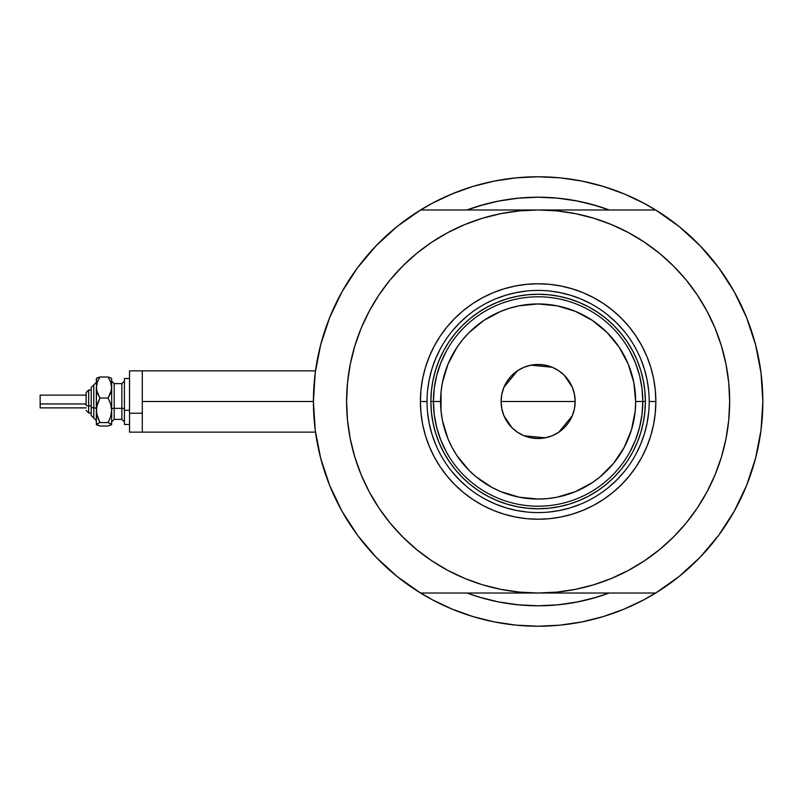 <?xml version="1.0" encoding="UTF-8"?>
<svg xmlns="http://www.w3.org/2000/svg" width="803" height="803" viewBox="0 0 803 803"><rect width="100%" height="100%" fill="white"/><g stroke="black" fill="none" stroke-linecap="round" stroke-linejoin="round"><path stroke-width="1.2" d="M313.401 401.58A224.73 224.73 0 0 1 313.401 401.5L142.302 401.5L142.302 432.144L142.302 401.5L313.401 401.5A224.73 224.73 0 0 1 313.401 401.42M315.338 372.02L314.535 378.946M758.363 356.833L758.152 355.809L758.363 356.833M472.877 207.897L467.035 209.974A204.293 204.293 0 0 1 609.216 209.974L597.432 206L577.979 201.131L558.145 198.19L538.12 197.207L518.096 198.19L498.272 201.131L478.819 206L467.035 209.974L484.309 204.414L500.269 200.74M644.056 599.69L658.621 591.189L644.056 599.69L624.122 609.116L603.354 616.553L581.964 621.913L560.153 625.146L538.12 626.23L516.098 625.146L494.277 621.913L472.887 616.553L452.129 609.116L432.185 599.69A224.73 224.73 0 0 0 456.566 610.902M619.685 610.902A224.73 224.73 0 0 0 644.096 599.67M761.033 430.037A224.73 224.73 0 0 1 734.183 511.32M700.276 557.091A224.73 224.73 0 0 1 375.965 557.091M342.058 511.32A224.73 224.73 0 0 1 315.218 430.037M315.218 372.963A224.73 224.73 0 0 1 342.058 291.68M375.965 245.909A224.73 224.73 0 0 1 700.276 245.909M734.183 291.68A224.73 224.73 0 0 1 761.033 372.963A224.73 224.73 0 0 0 760.501 369.099A224.73 224.73 0 0 0 760.491 369.049A224.73 224.73 0 0 0 759.929 365.365M314.896 375.623L315.94 367.804M319.504 349.466L321.591 341.375M328.186 321.31L330.013 316.693L328.186 321.31M341.124 293.366L344.517 287.394M355.087 271.123L360.135 264.297M372.572 249.532L377.38 244.453M396.471 227.038L400.185 224.087M432.185 203.31L417.62 211.811L432.185 203.31L452.129 193.884L472.887 186.447L494.277 181.087L516.098 177.854L538.12 176.77L560.153 177.854L581.964 181.087L603.354 186.447L624.122 193.884L644.056 203.31L658.621 211.811M676.066 224.087L679.77 227.038M698.871 244.453L703.679 249.532M716.105 264.297L721.164 271.123M731.724 287.394L735.116 293.366L731.734 287.404M746.238 316.693L748.055 321.31M754.659 341.375L756.747 349.466M760.311 367.804L761.354 375.623M761.354 427.377L760.311 435.196M756.747 453.534L754.659 461.625M748.055 481.69L746.238 486.307L748.055 481.69M735.116 509.634L731.724 515.606M721.164 531.877L716.105 538.703M703.679 553.468L698.871 558.547M679.77 575.962L676.066 578.913M432.185 599.69L417.62 591.189M400.185 578.913L396.471 575.962M377.38 558.547L372.572 553.468M360.135 538.703L355.087 531.877M344.517 515.606L341.124 509.634L344.517 515.596M330.013 486.307L328.186 481.69M321.591 461.625L319.504 453.534M315.94 435.196L314.896 427.377M603.093 595.194L609.216 593.026A204.293 204.293 0 0 1 467.035 593.026L478.819 597L498.272 601.869L518.096 604.81L538.12 605.793L558.145 604.81L577.979 601.869L597.432 597L609.216 593.026A204.293 204.293 0 0 1 467.035 593.026L472.877 595.103M465.84 614.285L452.129 609.116M610.41 188.715L624.122 193.884M502.005 200.419L519.993 198.01L538.12 197.207L556.248 198.01L574.235 200.419L591.941 204.414L609.216 209.974L603.093 207.806M594.26 205.066L584.303 202.486M576.173 200.78L565.814 199.084M552.133 197.689L546.943 197.397M531.355 197.317L527.651 197.468M521.267 197.899L519.621 198.04M511.37 198.963L502.427 200.348M491.858 202.507L484.309 204.414M481.258 597.723L483.898 598.466M500.269 602.26L491.858 600.493M507.807 603.535L511.37 604.037M519.621 604.96L520.635 605.05M527.601 605.522L539.215 605.793M546.973 605.603L552.133 605.311M565.814 603.916L576.173 602.22M584.303 600.514L594.26 597.934M610.35 188.695L601.698 185.955M566.637 178.587L559.591 177.804M516.66 177.804L509.614 178.587M487.13 182.632L495.411 180.866L487.06 182.652M474.543 185.955L465.891 188.695M465.891 614.305L474.543 617.045M509.614 624.413L516.66 625.196M559.591 625.196L566.637 624.413M601.698 617.045L610.35 614.305M758.152 447.211L758.373 446.117M314.535 424.074L315.338 430.99M315.499 370.856L142.302 370.856L142.302 401.5L142.302 370.856L129.534 370.856L129.534 432.144L129.534 413.234L142.302 413.234L129.534 413.234L129.534 370.856M388.1 520.565L378.875 507.908L390.067 523.004L402.694 536.926L416.616 549.553L431.713 560.745L447.833 570.411L464.827 578.451L482.523 584.785L500.761 589.352L519.35 592.102L538.12 593.026L420.571 593.026A224.73 224.73 0 0 1 420.571 209.974L397.164 226.476L376.045 245.828L357.566 267.71L342.008 291.76L329.652 317.597L320.668 344.798L315.218 372.913L313.401 401.5L315.218 430.087L320.668 458.202L329.652 485.403L342.008 511.24L357.566 535.29L376.045 557.172L397.164 576.524L420.571 593.026L655.68 593.026L679.087 576.524L700.196 557.172L718.685 535.29L734.233 511.24L746.599 485.403L755.583 458.202L761.023 430.087L762.85 401.5L761.023 372.913L755.583 344.798L746.599 317.597L734.233 291.76L718.685 267.71L700.196 245.828L679.087 226.476L655.68 209.974A224.73 224.73 0 0 1 762.85 401.5A224.73 224.73 0 0 0 762.85 401.44M610.41 614.285L624.122 609.116L610.41 614.285M465.84 188.715L452.129 193.884L465.84 188.715M649.205 401.57L649.205 401.5A111.085 111.085 0 0 0 538.12 290.415A111.085 111.085 0 0 0 427.035 401.5L420.401 401.5A117.73 117.73 0 0 1 538.12 283.77A117.73 117.73 0 0 1 655.85 401.5L649.205 401.5A111.085 111.085 0 0 1 538.12 512.585A111.085 111.085 0 0 1 427.035 401.5A111.085 111.085 0 0 1 538.12 290.415A111.085 111.085 0 0 1 649.205 401.5L649.205 401.43M702.404 499.968L697.375 507.908L707.031 491.787L715.071 474.794L721.405 457.098L725.972 438.87L728.733 420.27L729.656 401.5A191.526 191.526 0 0 1 538.12 593.026A191.526 191.526 0 0 1 346.595 401.5A191.526 191.526 0 0 1 538.12 209.974A191.526 191.526 0 0 1 729.656 401.5L728.733 382.73L725.972 364.13L721.405 345.902L715.071 328.206L707.031 311.213L697.375 295.092L686.174 279.996L673.556 266.074L659.624 253.447L644.528 242.255L628.408 232.589L611.414 224.549L593.718 218.215L575.49 213.648L556.901 210.898L538.12 209.974L420.571 209.974L538.12 209.974L519.35 210.898L500.761 213.648L482.523 218.215L464.827 224.549L447.833 232.589L431.713 242.255L416.616 253.447L402.694 266.074L390.067 279.996L378.875 295.092L390.067 279.996M655.68 209.974L538.12 209.974L655.68 209.974M688.151 282.435L697.375 295.092M697.375 507.908L686.174 523.004L697.375 507.908M762.85 401.5A224.73 224.73 0 0 1 655.68 593.026L538.12 593.026L556.901 592.102L575.49 589.352L593.718 584.785L611.414 578.451L628.408 570.411L644.528 560.745L659.624 549.553L673.556 536.926L686.174 523.004M373.847 303.032L378.875 295.092L369.209 311.213L361.179 328.206L354.846 345.902L350.279 364.13L347.518 382.73L346.595 401.5L347.518 420.27L350.279 438.87L354.846 457.098L361.179 474.794L369.209 491.787L378.875 507.908M376.045 245.828L357.566 267.71M357.566 535.29L376.045 557.172M700.196 557.172L718.685 535.29M718.685 267.71L700.196 245.828M427.035 401.43L427.035 401.5A111.085 111.085 0 0 0 538.12 512.585A111.085 111.085 0 0 0 649.205 401.5L655.85 401.5A117.73 117.73 0 0 1 538.12 519.23A117.73 117.73 0 0 1 420.401 401.5L420.963 389.957L422.659 378.534L425.47 367.322L429.354 356.452L434.303 346.003L440.235 336.096L447.12 326.811L454.879 318.259L463.441 310.5L472.716 303.614L482.623 297.672L493.072 292.734L503.953 288.839L515.155 286.039L526.587 284.342L538.12 283.77L549.664 284.342L561.086 286.039L572.298 288.839L583.179 292.734L593.618 297.672L603.525 303.614L612.809 310.5L621.371 318.259L629.13 326.811L636.006 336.096L641.948 346.003L646.887 356.452L650.781 367.322L653.592 378.534L655.278 389.957L655.85 401.5L655.278 413.043L653.592 424.466L650.781 435.678L646.887 446.548L641.948 456.997L636.006 466.904L629.13 476.189L621.371 484.741L612.809 492.5L603.525 499.386L593.618 505.328L583.179 510.266L572.298 514.161L561.086 516.961L549.664 518.658L538.12 519.23L526.587 518.658L515.155 516.961L503.953 514.161L493.072 510.266L482.623 505.328L472.716 499.386L463.441 492.5L454.879 484.741L447.12 476.189L440.235 466.904L434.303 456.997L429.354 446.548L425.47 435.678L422.659 424.466L420.963 413.043L420.401 401.5L427.035 401.57M609.216 593.026L591.941 598.586L574.235 602.581L556.248 604.99L538.12 605.793L519.993 604.99L502.005 602.581M484.309 598.586L473.74 595.384M467.035 209.974A204.293 204.293 0 0 1 609.216 209.974L602.501 207.616M518.096 198.19L538.12 197.207L558.145 198.19M558.145 604.81L538.12 605.793L518.096 604.81M427.567 412.391L429.173 423.171L431.823 433.75L435.497 444.009M452.25 471.973L459.577 480.053L467.647 487.371M485.735 499.456L495.612 504.133L505.88 507.807L516.449 510.447L527.24 512.053M549.011 512.053L559.791 510.447L570.371 507.807L580.639 504.133M608.594 487.371L616.674 480.053L623.991 471.973M636.086 453.886L640.754 444.009L644.428 433.75L647.077 423.171L648.673 412.391M648.673 390.609L647.077 379.829L644.428 369.25L640.754 358.991M623.991 331.027L616.674 322.947L608.594 315.629M590.506 303.544L580.639 298.867L570.371 295.193L559.791 292.553L549.011 290.947M527.24 290.947L516.449 292.553L505.88 295.193L495.612 298.867M467.647 315.629L459.577 322.947L452.25 331.027M440.164 349.114L435.497 358.991L431.823 369.25L429.173 379.829L427.567 390.609M645.381 401.5L644.859 412.009L643.323 422.428L640.764 432.636L637.211 442.543L632.714 452.059L627.304 461.093L621.03 469.544L613.964 477.343L606.165 484.41L597.713 490.683L588.679 496.093L579.164 500.59L569.257 504.133L559.049 506.693L548.64 508.239L538.12 508.761L527.611 508.239L517.202 506.693L506.984 504.133L497.077 500.59L487.562 496.093L478.538 490.683L470.076 484.41L462.287 477.343L455.211 469.544L448.947 461.093L443.537 452.059L439.03 442.543L435.487 432.636L432.927 422.428L431.382 412.009L430.87 401.5L431.382 390.991L432.927 380.572L435.487 370.364L439.03 360.457L443.537 350.941L448.947 341.907L455.211 333.456L462.287 325.657L470.076 318.59L478.538 312.317L487.562 306.907L497.077 302.41L506.984 298.867L517.202 296.307L527.611 294.761L538.12 294.239L548.64 294.761L559.049 296.307L569.257 298.867L579.164 302.41L588.679 306.907L597.713 312.317L606.165 318.59L613.964 325.657L621.03 333.456L627.304 341.907L632.714 350.941L637.211 360.457L640.764 370.364L643.323 380.572L644.859 390.991L645.381 401.5L635.675 401.5A97.554 97.554 0 0 1 538.12 499.054A97.554 97.554 0 0 1 440.576 401.5L433.419 401.5A104.701 104.701 0 0 0 538.12 506.201A104.701 104.701 0 0 0 642.822 401.5A104.701 104.701 0 0 1 538.12 506.201A104.701 104.701 0 0 1 433.419 401.5L430.87 401.5A107.261 107.261 0 0 0 538.12 508.761A107.261 107.261 0 0 0 645.381 401.5A107.261 107.261 0 0 1 538.12 508.761A107.261 107.261 0 0 1 430.87 401.5A107.261 107.261 0 0 1 538.12 294.239A107.261 107.261 0 0 1 645.381 401.5A107.261 107.261 0 0 0 538.12 294.239A107.261 107.261 0 0 0 430.87 401.5L433.419 401.5A104.701 104.701 0 0 1 538.12 296.799A104.701 104.701 0 0 1 642.822 401.5L645.381 401.5M574.456 394.373L575.149 401.5L574.436 408.727L572.338 415.673L568.915 422.077L564.308 427.688L558.697 432.285L552.293 435.708L545.347 437.816L538.12 438.528L530.903 437.816L523.957 435.708L517.554 432.285L511.943 427.688L507.335 422.077L503.913 415.673L501.805 408.727L501.092 401.5A37.028 37.028 0 0 1 538.12 364.472A37.028 37.028 0 0 1 575.149 401.5L501.092 401.5L501.785 394.373M501.825 394.183L503.872 387.417M503.953 387.237L517.443 370.785M517.664 370.645L523.837 367.342M524.068 367.242L530.863 365.194M530.934 365.174L552.183 367.242M552.414 367.342L558.587 370.645M558.828 370.805L564.268 375.282M564.348 375.352L572.298 387.237M572.368 387.417L574.426 394.183M629.943 451.808L635.514 439.934L639.559 427.467L642.009 414.589L642.822 401.5L642.009 388.411L639.559 375.533L635.514 363.066L629.943 351.192M446.297 351.192L440.737 363.066L436.691 375.533L434.242 388.411L433.419 401.5L434.242 414.589L436.691 427.467L440.737 439.934L446.297 451.808M434.242 414.589L436.691 427.467L440.737 439.934M436.691 375.533L434.242 388.411M642.009 388.411L639.559 375.533L635.514 363.066M639.559 427.467L642.009 414.589M635.675 401.5L633.798 382.469L628.247 364.171L619.233 347.308L607.098 332.522L592.323 320.387L575.46 311.373L557.152 305.823L538.12 303.946L519.089 305.823L509.805 308.151L500.791 311.373L483.928 320.387L469.143 332.522L462.719 339.619L457.007 347.308L447.994 364.171L442.443 382.469L441.038 391.934L441.038 411.066L442.443 420.531L447.994 438.829L452.089 447.482L457.007 455.692L469.143 470.478L476.239 476.912L492.139 487.531L500.791 491.627L519.089 497.177L538.12 499.054L547.686 498.583L557.152 497.177L575.46 491.627L592.323 482.613L600.012 476.912L613.532 463.381L624.152 447.482L631.479 429.816L635.203 411.066L635.675 401.5L642.822 401.5A104.701 104.701 0 0 0 538.12 296.799A104.701 104.701 0 0 0 433.419 401.5L440.576 401.5A97.554 97.554 0 0 1 538.12 303.946A97.554 97.554 0 0 1 635.675 401.5M501.785 408.627L501.092 401.5L501.805 394.273L503.913 387.327L507.335 380.923L511.943 375.312L517.554 370.715L523.957 367.292L530.903 365.184L538.12 364.472L545.347 365.184L552.293 367.292L558.697 370.715L564.308 375.312L568.915 380.923L572.338 387.327L574.436 394.273L575.149 401.5L574.456 408.627M538.12 401.5L575.149 401.5A37.028 37.028 0 0 1 538.12 438.528A37.028 37.028 0 0 1 501.092 401.5L538.12 401.5M574.426 408.817L572.368 415.583M572.298 415.763L558.798 432.215M558.587 432.355L552.414 435.658M552.183 435.758L545.388 437.806M545.307 437.826L524.068 435.758M523.837 435.658L517.664 432.355M517.423 432.195L511.983 427.718M511.902 427.648L503.953 415.763M503.872 415.583L501.825 408.817M110.202 425.369L111.657 424.285L111.657 387.518L110.663 392.928L108.094 398.047L110.663 403.999L111.657 410.303L110.663 416.616L108.094 422.559L111.657 424.285L111.657 410.303L110.663 416.616L108.094 422.559L111.657 424.486L108.094 426.012L99.883 426.012L96.33 424.486L96.33 387.518L97.324 382.108L99.883 376.988L108.094 376.988L111.396 378.263L108.094 376.988L110.653 382.077L111.657 387.518L111.657 379.297M108.094 426.012L99.883 426.012L96.33 424.285L99.883 422.559L97.324 416.606L96.33 410.303L96.33 424.285L99.883 422.559L96.591 413.495L96.591 407.101L99.883 398.047L96.591 390.288L96.33 379.297M97.795 377.631L96.33 378.715M111.657 378.514L111.396 390.238L108.094 398.047L110.663 403.999L111.657 410.303L111.657 387.518L110.653 382.077L108.094 376.988L99.883 376.988L96.591 378.263M88.671 412.953L88.671 405.906A2.55 0.974 180 0 1 86.122 404.923L86.122 392.567L86.122 404.923A2.55 0.974 0 0 0 88.671 405.906L88.671 412.993L86.122 410.433L88.671 412.993L91.221 412.993M91.221 415.542L93.78 418.102L91.221 415.542L91.221 406.88A2.55 0.974 0 0 0 93.78 407.854L93.78 418.042L93.78 407.854A2.55 0.974 180 0 1 96.33 408.837A2.55 0.974 0 0 0 93.78 407.854L93.78 384.958L93.78 407.854A2.55 0.974 180 0 1 91.221 406.88L91.221 415.502M40.15 407.763L40.15 395.116L40.15 403.949L86.122 403.949L40.15 403.949L40.15 407.884L86.122 407.884M91.221 405.906L88.671 405.906L91.221 405.906M114.207 383.683L114.207 419.377L121.865 419.377L121.865 408.346A2.55 0.974 180 0 1 124.425 409.329A2.55 0.974 0 0 0 121.865 408.346L121.865 383.683M121.865 419.317L121.865 383.623L114.207 383.623L114.207 408.346A2.55 0.974 0 0 0 111.657 409.329A2.55 0.974 180 0 1 114.207 408.346L121.865 408.346L114.207 408.346L114.207 419.317M129.534 410.303L124.425 410.303L124.425 424.486L124.425 410.303L129.534 410.303M124.425 378.514L124.425 410.303L124.425 378.514L129.534 378.514L124.425 378.514M111.657 410.303L111.657 415.482M96.591 424.737L97.334 425.178L96.591 423.843M96.531 378.323L96.33 410.303L97.324 403.989L99.883 398.047L97.334 392.958L96.33 387.518L97.324 382.108L99.883 376.988L97.334 377.822L99.883 376.988M108.094 398.047L99.883 398.047L108.094 398.047M108.094 422.559L99.883 422.559L108.094 422.559M91.221 387.498L91.221 406.88L91.221 387.458L96.33 382.348M88.671 390.007L86.122 392.567L88.671 390.007L91.221 390.007L88.671 390.007L88.671 405.906L88.671 390.047M40.15 397.947L40.15 399.051M315.499 432.144L129.534 432.144M121.865 383.623L124.425 381.074M114.207 383.623L111.657 381.074M129.534 424.486L124.425 424.486M114.207 419.377L111.657 421.926M121.865 419.377L124.425 421.926M86.122 395.116L40.15 395.116M93.78 384.898L91.221 387.458M93.78 418.102L96.33 420.652"/></g></svg>

